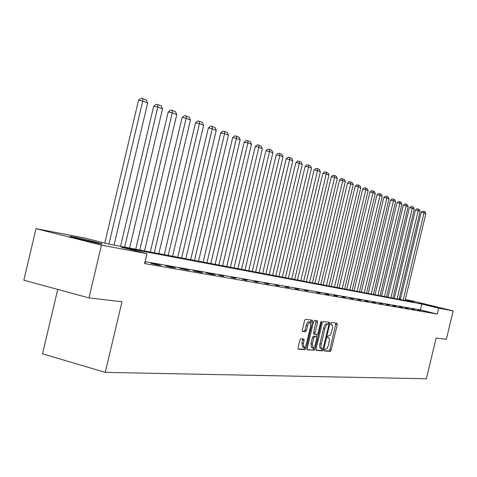 <?xml version="1.0" encoding="UTF-8"?>
<svg xmlns="http://www.w3.org/2000/svg" width="477" height="477" viewBox="0 0 477 477"><rect width="100%" height="100%" fill="white"/><g stroke="black" fill="none" stroke-linecap="round" stroke-linejoin="round"><path stroke-width="0.72" d="M324.497 349.969L324.604 350.983L330.346 351.376L331.211 350.005L337.257 324.682L337.096 323.221L331.432 322.524L330.817 323.478L330.931 324.515L332.374 325.242L332.57 327.89L330.764 334.258L329.643 335.635L328.271 335.76L327.657 336.72L327.771 337.752L328.987 338.062L329.452 339.397L328.665 344.644L327.174 348.138L326.274 348.967L325.117 348.997L324.497 349.969M72.641 236.783C79.176 238.005 96.968 242.209 101.13 243.514C102.984 244.093 102.531 244.123 99.782 243.61C93.57 242.471 75.461 238.202 71.18 236.866C69.189 236.252 69.678 236.228 72.641 236.783M419.158 302.883L436.544 307.081L419.158 302.883M300.832 338.682L299.878 340.125L298.077 347.673L298.262 349.194L305.28 349.677L306.216 348.246L312.536 321.731L312.346 320.192L305.435 319.346L304.493 320.771L302.317 329.887L302.507 331.432L305.53 331.742L306.472 330.317L308.136 324.056L309.567 322.148L310.145 322.064L310.646 326.173L306.359 344.12L305.483 346.213L304.624 347.25L303.825 347.453L303.354 343.404L304.052 340.477L303.867 338.95L300.832 338.682M405.295 299.61L413.183 301.124L453.15 310.909L446.353 339.278L436.127 338.098L426.39 378.768L105.262 372.376L121.981 301.732L88.972 297.91L101.446 245.142L36.008 228.656L84.357 237.945L109.406 244.23L414.042 302.168L405.206 299.997M453.15 310.909L438.655 308.196L421.829 304.076L121.247 247.205L146.952 253.651L101.446 245.142M146.952 253.651L144.603 263.578L437.248 314.075L438.655 308.196M316.09 348.937L316.305 350.422L322.828 350.869L323.716 349.48L329.84 323.8L329.673 322.315L323.197 321.516L322.297 322.899L316.09 348.937M314.194 350.279L307.403 349.814L307.23 348.317L313.538 321.85L314.462 320.449L317.366 320.806L317.545 322.327L315.005 332.988L315.178 334.49L317.11 334.681L318.022 333.286L320.651 322.255L321.307 321.289L321.432 322.345L315.106 348.872L314.194 350.279L307.188 349.528M57.729 289.426L42.531 353.797L105.262 372.376M437.248 314.075L420.434 309.919L145.062 261.629M423.528 310.885L426.343 311.582L423.487 311.04M417.727 309.877L420.577 310.581L417.691 310.032M411.776 308.834L414.656 309.549L411.734 308.995M405.659 307.766L408.574 308.488L405.617 307.933M399.374 306.675L402.326 307.403L399.332 306.842M392.917 305.548L395.898 306.288L392.875 305.721M386.275 304.386L389.292 305.137L386.233 304.57M379.442 303.199L382.5 303.956L379.4 303.384M372.412 301.971L375.506 302.74L372.37 302.162M365.173 300.707L368.304 301.488L365.126 300.909M357.72 299.407L360.892 300.194L357.672 299.616M350.035 298.065L353.248 298.864L349.987 298.28M342.116 296.688L345.372 297.499L342.063 296.909M333.948 295.263L337.245 296.086L333.894 295.49M325.523 293.79L328.856 294.625L325.463 294.029M316.817 292.276L320.198 293.116L316.758 292.514M307.826 290.708L304.29 290.088L307.766 290.958M298.536 289.086L294.881 288.448L298.477 289.342M288.931 287.41L285.151 286.749L288.871 287.667M278.991 285.675L275.08 284.996L278.932 285.938M268.7 283.881L264.646 283.177L268.64 284.149M258.045 282.02L253.842 281.287L257.979 282.295M246.997 280.094L242.638 279.337L246.931 280.375M235.531 278.097L231.011 277.31L235.465 278.377M223.635 276.022L218.943 275.205L223.57 276.308M211.281 273.87L206.404 273.017L210.321 274.007L215.181 274.853L211.281 273.87L211.216 274.162M198.438 271.628L193.364 270.739L197.347 271.747L202.397 272.629L198.438 271.628L198.366 271.926M185.082 269.296L179.799 268.378L189.101 270.316L185.082 269.296L185.004 269.6M171.171 266.87L165.668 265.91L169.776 266.953L175.256 267.907L171.171 266.87L171.1 267.18M156.683 264.341L150.941 263.34L155.114 264.401L160.827 265.397L156.683 264.341L156.605 264.663M144.847 262.541L145.783 262.779L144.829 262.612M88.972 297.91L23.85 280.22L36.008 228.656M399.291 298.453L400.567 298.703M400.531 298.852L399.273 298.548M420.434 309.919L421.829 304.076M324.443 350.708L329.017 351.018L329.887 349.653L335.945 323.078M328.325 324.169L328.516 322.166M316.042 350.136L321.486 350.506L322.446 348.806M322.702 348.824L323.328 347.852L328.713 325.278L328.593 324.241L327.782 324.145C326.662 324.294 325.713 325.755 324.944 328.534L320.991 345.485L321.182 348.109L321.748 348.735L322.702 348.824M321.677 348.705L319.948 347.977L319.638 345.121L323.591 328.182C324.36 325.403 325.308 323.943 326.435 323.794L327.222 323.889M315.154 334.484L313.806 334.133L313.633 332.624L316.185 320.663M317.044 334.675L316.561 336.696M314.009 347.399L313.747 348.508L315.106 348.872M312.369 344.042L312.817 348.025L314.009 347.399L315.279 344.74L316.841 338.223L316.674 336.726L314.737 336.541L313.818 337.949L312.369 344.042L310.998 343.678L311.523 347.679M315.327 336.374L316.627 336.714M310.998 343.678L312.453 337.585L313.365 336.178L315.261 336.357M312.834 349.915L313.747 348.508M302.519 347.101L301.965 343.035L302.692 338.843M310.145 322.064L308.386 321.707L307.337 322.625L306.151 325.463L307.54 325.827M302.299 331.187L304.141 331.372L305.083 329.947L306.151 325.463M310.783 322.935L311.165 320.049M298.042 348.908L303.903 349.307L305.101 346.773M403.184 300.099L424.023 212.963L425.842 213.69L405.092 300.462M421.215 212.354L422.694 211.114L423.82 211.359L424.023 212.963L421.215 212.354L400.358 299.562M423.82 211.359L425.096 211.871L425.842 213.69M397.126 298.948L418.234 210.661L420.106 211.406L399.088 299.323M415.395 210.047L416.898 208.795L418.037 209.039L418.234 210.661L415.395 210.047L394.27 298.405M418.037 209.039L419.343 209.564L420.106 211.406M390.907 297.767L412.289 208.294L414.215 209.063L392.917 298.149M409.421 207.674L410.947 206.404L412.092 206.654L412.289 208.294L409.421 207.674L388.022 297.219M412.092 206.654L413.44 207.191L414.215 209.063M384.522 296.551L406.189 205.867L408.163 206.654L386.585 296.944M403.28 205.241L404.83 203.953L405.993 204.204L406.189 205.867L403.28 205.241L381.6 295.996M405.993 204.204L407.376 204.758L408.163 206.654M377.957 295.305L399.917 203.369L401.944 204.18L380.08 295.704M396.977 202.743L398.551 201.437L399.726 201.688L399.917 203.369L396.977 202.743L375 294.744M399.726 201.688L401.151 202.26L401.944 204.18M371.207 294.023L393.471 200.805L395.558 201.634L373.396 294.434M390.496 200.167L392.094 198.849L393.286 199.1L393.471 200.805L390.496 200.167L368.22 293.45M393.286 199.1L394.747 199.69L395.558 201.634M364.273 292.699L386.847 198.17L388.988 199.022L366.521 293.128M383.836 197.526L385.458 196.184L386.662 196.446L386.847 198.17L383.836 197.526L361.25 292.127M386.662 196.446L388.165 197.049L388.988 199.022M357.136 291.346L380.026 195.457L382.232 196.333L359.449 291.781M376.979 194.807L378.631 193.447L379.847 193.71L380.026 195.457L376.979 194.807L354.077 290.761M379.847 193.71L381.391 194.33L382.232 196.333M349.796 289.95L373.014 192.666L375.28 193.567L352.175 290.398M369.925 192.004L371.601 190.633L372.835 190.895L373.014 192.666L369.925 192.004L346.696 289.36M372.835 190.895L374.427 191.533L375.28 193.567M342.236 288.513L365.787 189.792L368.125 190.722L344.686 288.979M362.663 189.125L364.368 187.729L365.62 187.998L365.787 189.792L362.663 189.125L339.099 287.911M365.62 187.998L367.254 188.653L368.125 190.722M334.455 287.029L358.352 186.829L360.755 187.789L336.971 287.512M355.186 186.161L356.921 184.742L358.185 185.01L358.352 186.829L355.186 186.161L331.276 286.427M358.185 185.01L359.873 185.69L360.755 187.789M326.429 285.502L350.684 183.782L353.165 184.766L329.029 285.997M347.483 183.102L349.242 181.665L350.523 181.94L350.684 183.782L347.483 183.102L323.215 284.894M350.523 181.94L352.264 182.637L353.165 184.766M318.159 283.934L342.784 180.634L345.342 181.654L320.836 284.441M339.541 179.948L341.329 178.493L342.629 178.768L342.784 180.634L339.541 179.948L314.903 283.314M342.629 178.768L344.418 179.489L345.342 181.654M309.633 282.312L334.633 177.39L337.269 178.44L312.393 282.837M331.348 176.699L333.167 175.22L334.484 175.5L334.633 177.39L331.348 176.699L306.335 281.68M334.484 175.5L336.333 176.24L337.269 178.44M300.832 280.637L326.22 174.045L328.945 175.131L303.682 281.18M322.893 173.342L324.748 171.845L326.077 172.125L326.22 174.045L322.893 173.342L297.493 279.999M326.077 172.125L327.985 172.889L328.945 175.131M291.745 278.908L317.539 170.587L320.353 171.708L294.691 279.468M314.164 169.884L316.054 168.363L317.402 168.643L317.539 170.587L314.164 169.884L288.364 278.264M317.402 168.643L319.375 169.436L320.353 171.708M282.366 277.125L308.571 167.022L311.481 168.178L285.407 277.703M305.155 166.306L307.081 164.762L308.446 165.048L308.571 167.022L305.155 166.306L278.932 276.469M308.446 165.048L310.479 165.865L311.481 168.178M272.665 275.283L299.306 163.331L302.311 164.529L275.813 275.879M295.841 162.609L297.797 161.041L299.186 161.327L299.306 163.331L295.841 162.609L269.189 274.621M299.186 161.327L301.291 162.174L302.311 164.529M262.642 273.375L289.718 159.521L292.83 160.755L265.892 273.989M286.206 158.787L288.203 157.195L289.611 157.488L289.718 159.521L286.206 158.787L259.118 272.701M289.611 157.488L291.787 158.358L292.83 160.755M252.267 271.401L279.808 155.574L283.022 156.855L255.63 272.039M276.243 154.834L278.282 153.212L279.707 153.511L279.808 155.574L276.243 154.834L248.696 270.721M279.707 153.511L281.955 154.411L283.022 156.855M241.529 269.356L269.541 151.489L272.868 152.813L245.011 270.024M265.927 150.744L268.008 149.098L269.451 149.396L269.541 151.489L265.927 150.744L237.904 268.67M269.451 149.396L271.783 150.333L272.868 152.813M230.403 267.245L258.91 147.256L262.356 148.633L234.016 267.931M255.243 146.505L257.365 144.829L258.832 145.127L258.91 147.256L255.243 146.505L226.73 266.548M258.832 145.127L261.247 146.099L262.356 148.633M218.877 265.051L247.885 142.873L251.462 144.292L222.616 265.761M244.17 142.11L246.335 140.405L247.819 140.709L247.885 142.873L244.17 142.11L215.151 264.341M247.819 140.709L250.324 141.717L251.462 144.292M206.917 262.779L236.455 138.324L240.169 139.803L210.798 263.513M232.687 137.549L234.893 135.82L236.401 136.13L236.455 138.324L232.687 137.549L203.136 262.058M236.401 136.13L239.001 137.173L240.169 139.803M194.509 260.418L224.595 133.602L228.441 135.134L198.539 261.181M220.768 132.821L223.021 131.062L224.554 131.372L224.595 133.602L220.768 132.821L190.675 259.685M224.554 131.372L227.249 132.451L228.441 135.134M181.618 257.968L212.271 128.701L216.272 130.293L185.803 258.761M208.383 127.908L210.691 126.119L212.247 126.429L212.271 128.701L208.383 127.908L177.724 257.228M212.247 126.429L215.049 127.556L216.272 130.293M168.226 255.416L199.464 123.603L203.625 125.26L172.573 256.244M195.516 122.804L197.877 120.979L199.458 121.295L199.464 123.603L195.516 122.804L164.273 254.664M199.458 121.295L202.367 122.464L203.625 125.26M154.292 252.768L186.137 118.302L190.466 120.025L158.817 253.627M182.136 117.491L184.551 115.637L186.149 115.953L186.137 118.302L182.136 117.491L150.279 252.005M186.149 115.953L189.184 117.175L190.466 120.025M139.785 250.008L172.269 112.781L176.776 114.575L144.495 250.908M168.202 111.964L170.677 110.074L172.298 110.396L172.269 112.781L168.202 111.964L135.712 249.232M172.298 110.396L175.458 111.666L176.776 114.575M124.67 247.134L157.821 107.033L162.52 108.899L129.583 248.07M153.689 106.204L156.217 104.278L157.875 104.606L157.821 107.033L153.689 106.204L120.538 246.347M157.875 104.606L161.16 105.924L162.52 108.899M108.923 244.111L142.754 101.035L147.655 102.984L114.039 245.112M138.557 100.2L141.15 98.232L142.826 98.566L142.754 101.035L138.557 100.2L104.779 243.073M142.826 98.566L146.26 99.943L147.655 102.984M327.633 337.585L328.54 337.823M330.805 324.378L331.694 324.604M335.921 324.342L337.257 324.682M329.887 349.653L331.211 350.005M329.017 351.018L330.346 351.376M328.492 323.448L329.84 323.8M322.374 349.116L323.716 349.48M321.486 350.506L322.828 350.869M326.435 323.794L327.782 324.145M323.591 328.182L324.944 328.534M319.894 343.684L321.242 344.048M316.173 321.975L317.545 322.327M313.633 332.624L315.005 332.988M320.675 322.154L321.432 322.345M313.365 336.178L314.737 336.541M312.453 337.585L313.818 337.949M302.662 340.107L304.052 340.477M301.965 343.035L303.354 343.404M305.083 329.947L306.472 330.317M304.141 331.372L305.53 331.742M311.153 321.373L312.536 321.731M304.833 347.876L306.216 348.246M303.903 349.307L305.28 349.677M327.627 337.579L328.611 337.835M330.799 324.372L331.795 324.628M320.401 348.377L321.748 348.735M313.806 334.133L315.178 334.49M311.451 347.661L312.817 348.025M315.309 336.368L316.674 336.726M302.442 347.083L303.825 347.453"/></g></svg>
